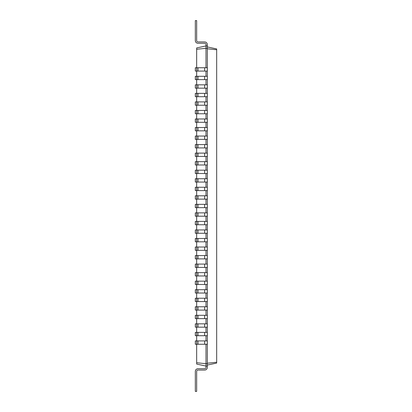 <?xml version="1.0" encoding="UTF-8"?>
<svg xmlns="http://www.w3.org/2000/svg" width="412" height="412" viewBox="0 0 412 412"><rect width="100%" height="100%" fill="white"/><g stroke="black" fill="none" stroke-linecap="round" stroke-linejoin="round"><path stroke-width="0.62" d="M207.334 344.252L196.663 344.252L196.663 340.915L195.329 340.915L195.329 344.252L196.663 344.252L196.663 364.074L206 366.057L206 367.391A1.334 1.334 0 0 1 204.666 368.725L197.997 368.725A2.668 2.668 0 0 0 195.329 371.392L195.329 391.4L196.663 391.4L196.663 371.392A1.334 1.334 0 0 1 197.997 370.058L204.666 370.058A2.668 2.668 0 0 0 207.334 367.391L207.334 45.943L206 45.943L206 44.609A1.334 1.334 0 0 0 204.666 43.275L197.997 43.275A2.668 2.668 0 0 1 195.329 40.608L195.329 20.6L196.663 20.6L196.663 40.608A1.334 1.334 0 0 0 197.997 41.942L204.666 41.942A2.668 2.668 0 0 1 207.334 44.609L207.334 45.943M197.997 344.252L197.997 340.915L196.663 340.915L196.663 335.713L207.334 335.713M197.997 335.713L197.997 332.381L196.663 332.381L196.663 335.713L195.329 335.713L195.329 332.381L196.663 332.381L196.663 327.174L207.334 327.174M197.997 327.174L197.997 323.842L196.663 323.842L196.663 327.174L195.329 327.174L195.329 323.842L196.663 323.842L196.663 318.641L207.334 318.641M197.997 318.641L197.997 315.304L196.663 315.304L196.663 318.641L195.329 318.641L195.329 315.304L196.663 315.304L196.663 310.102L207.334 310.102M197.997 310.102L197.997 306.77L196.663 306.77L196.663 310.102L195.329 310.102L195.329 306.77L196.663 306.77L196.663 301.569L207.334 301.569M197.997 301.569L197.997 298.231L196.663 298.231L196.663 301.569L195.329 301.569L195.329 298.231L196.663 298.231L196.663 293.03L207.334 293.03M197.997 293.03L197.997 289.698L196.663 289.698L196.663 293.03L195.329 293.03L195.329 289.698L196.663 289.698L196.663 284.496L207.334 284.496M197.997 284.496L197.997 281.159L196.663 281.159L196.663 284.496L195.329 284.496L195.329 281.159L196.663 281.159L196.663 275.958L207.334 275.958M197.997 275.958L197.997 272.626L196.663 272.626L196.663 275.958L195.329 275.958L195.329 272.626L196.663 272.626L196.663 267.424L207.334 267.424M197.997 267.424L197.997 264.087L196.663 264.087L196.663 267.424L195.329 267.424L195.329 264.087L196.663 264.087L196.663 258.885L207.334 258.885M197.997 258.885L197.997 255.553L196.663 255.553L196.663 258.885L195.329 258.885L195.329 255.553L196.663 255.553L196.663 250.352L207.334 250.352M197.997 250.352L197.997 247.015L196.663 247.015L196.663 250.352L195.329 250.352L195.329 247.015L196.663 247.015L196.663 241.813L207.334 241.813M197.997 241.813L197.997 238.476L196.663 238.476L196.663 241.813L195.329 241.813L195.329 238.476L196.663 238.476L196.663 233.274L207.334 233.274M197.997 233.274L197.997 229.942L196.663 229.942L196.663 233.274L195.329 233.274L195.329 229.942L196.663 229.942L196.663 224.741L207.334 224.741M197.997 224.741L197.997 221.404L196.663 221.404L196.663 224.741L195.329 224.741L195.329 221.404L196.663 221.404L196.663 216.202L207.334 216.202M197.997 216.202L197.997 212.87L196.663 212.87L196.663 216.202L195.329 216.202L195.329 212.87L196.663 212.87L196.663 207.669L207.334 207.669M197.997 207.669L197.997 204.331L196.663 204.331L196.663 207.669L195.329 207.669L195.329 204.331L196.663 204.331L196.663 199.13L207.334 199.13M197.997 199.13L197.997 195.798L196.663 195.798L196.663 199.13L195.329 199.13L195.329 195.798L196.663 195.798L196.663 190.596L207.334 190.596M197.997 190.596L197.997 187.259L196.663 187.259L196.663 190.596L195.329 190.596L195.329 187.259L196.663 187.259L196.663 182.058L207.334 182.058M197.997 182.058L197.997 178.726L196.663 178.726L196.663 182.058L195.329 182.058L195.329 178.726L196.663 178.726L196.663 173.524L207.334 173.524M197.997 173.524L197.997 170.187L196.663 170.187L196.663 173.524L195.329 173.524L195.329 170.187L196.663 170.187L196.663 164.985L207.334 164.985M197.997 164.985L197.997 161.648L196.663 161.648L196.663 164.985L195.329 164.985L195.329 161.648L196.663 161.648L196.663 156.447L207.334 156.447M197.997 156.447L197.997 153.115L196.663 153.115L196.663 156.447L195.329 156.447L195.329 153.115L196.663 153.115L196.663 147.913L207.334 147.913M197.997 147.913L197.997 144.576L196.663 144.576L196.663 147.913L195.329 147.913L195.329 144.576L196.663 144.576L196.663 139.374L207.334 139.374M197.997 139.374L197.997 136.042L196.663 136.042L196.663 139.374L195.329 139.374L195.329 136.042L196.663 136.042L196.663 130.841L207.334 130.841M197.997 130.841L197.997 127.504L196.663 127.504L196.663 130.841L195.329 130.841L195.329 127.504L196.663 127.504L196.663 122.302L207.334 122.302M197.997 122.302L197.997 118.97L196.663 118.97L196.663 122.302L195.329 122.302L195.329 118.97L196.663 118.97L196.663 113.769L207.334 113.769M197.997 113.769L197.997 110.431L196.663 110.431L196.663 113.769L195.329 113.769L195.329 110.431L196.663 110.431L196.663 105.23L207.334 105.23M197.997 105.23L197.997 101.898L196.663 101.898L196.663 105.23L195.329 105.23L195.329 101.898L196.663 101.898L196.663 96.696L207.334 96.696M197.997 96.696L197.997 93.359L196.663 93.359L196.663 96.696L195.329 96.696L195.329 93.359L196.663 93.359L196.663 88.158L207.334 88.158M197.997 88.158L197.997 84.826L196.663 84.826L196.663 88.158L195.329 88.158L195.329 84.826L196.663 84.826L196.663 79.619L207.334 79.619M197.997 79.619L197.997 76.287L196.663 76.287L196.663 79.619L195.329 79.619L195.329 76.287L196.663 76.287L196.663 71.085L207.334 71.085M197.997 71.085L197.997 67.748L196.663 67.748L196.663 71.085L195.329 71.085L195.329 67.748L196.663 67.748L196.663 47.926L206 45.943L206 48.276L207.334 48.276M196.663 362.73L206 363.724L206 344.252M207.334 366.057L206 366.057L206 363.724L207.334 363.724M207.334 365.058L216.671 363.075L216.671 48.925L207.334 46.942M196.663 49.27L206 48.276L206 67.748M206 76.287L206 71.085M206 84.826L206 79.619M206 93.359L206 88.158M206 101.898L206 96.696M206 110.431L206 105.23M206 118.97L206 113.769M206 127.504L206 122.302M206 136.042L206 130.841M206 144.576L206 139.374M206 153.115L206 147.913M206 161.648L206 156.447M206 170.187L206 164.985M206 178.726L206 173.524M206 187.259L206 182.058M206 195.798L206 190.596M206 204.331L206 199.13M206 212.87L206 207.669M206 221.404L206 216.202M206 229.942L206 224.741M206 238.476L206 233.274M206 247.015L206 241.813M206 255.553L206 250.352M206 264.087L206 258.885M206 272.626L206 267.424M206 281.159L206 275.958M206 289.698L206 284.496M206 298.231L206 293.03M206 306.77L206 301.569M206 315.304L206 310.102M206 323.842L206 318.641M206 332.381L206 327.174M206 340.915L206 335.713M206 367.391A1.334 1.334 0 0 1 204.666 368.725L197.997 368.725L204.666 368.725A1.334 1.334 0 0 0 206 367.391A1.334 1.334 0 0 1 204.666 368.725A1.334 1.334 0 0 0 206 367.391A1.334 1.334 0 0 1 204.666 368.725A1.334 1.334 0 0 0 206 367.391A1.334 1.334 0 0 1 204.666 368.725A1.334 1.334 0 0 0 206 367.391A1.334 1.334 0 0 1 204.666 368.725A1.334 1.334 0 0 0 206 367.391A1.334 1.334 0 0 1 204.666 368.725A1.334 1.334 0 0 0 206 367.391A1.334 1.334 0 0 1 204.666 368.725A1.334 1.334 0 0 0 206 367.391A1.334 1.334 0 0 1 204.666 368.725A1.334 1.334 0 0 0 206 367.391A1.334 1.334 0 0 1 204.666 368.725A1.334 1.334 0 0 0 206 367.391A1.334 1.334 0 0 1 204.666 368.725A1.334 1.334 0 0 0 206 367.391A1.334 1.334 0 0 1 204.666 368.725A1.334 1.334 0 0 0 206 367.391A1.334 1.334 0 0 1 204.666 368.725A1.334 1.334 0 0 0 206 367.391A1.334 1.334 0 0 1 204.666 368.725A1.334 1.334 0 0 0 206 367.391A1.334 1.334 0 0 1 204.666 368.725A1.334 1.334 0 0 0 206 367.391A1.334 1.334 0 0 1 204.666 368.725A1.334 1.334 0 0 0 206 367.391A1.334 1.334 0 0 1 204.666 368.725A1.334 1.334 0 0 0 206 367.391M196.663 371.392A1.334 1.334 0 0 1 197.997 370.058L204.666 370.058L197.997 370.058A1.334 1.334 0 0 0 196.663 371.392A1.334 1.334 0 0 1 197.997 370.058A1.334 1.334 0 0 0 196.663 371.392A1.334 1.334 0 0 1 197.997 370.058A1.334 1.334 0 0 0 196.663 371.392A1.334 1.334 0 0 1 197.997 370.058A1.334 1.334 0 0 0 196.663 371.392A1.334 1.334 0 0 1 197.997 370.058A1.334 1.334 0 0 0 196.663 371.392A1.334 1.334 0 0 1 197.997 370.058A1.334 1.334 0 0 0 196.663 371.392A1.334 1.334 0 0 1 197.997 370.058A1.334 1.334 0 0 0 196.663 371.392A1.334 1.334 0 0 1 197.997 370.058A1.334 1.334 0 0 0 196.663 371.392A1.334 1.334 0 0 1 197.997 370.058A1.334 1.334 0 0 0 196.663 371.392A1.334 1.334 0 0 1 197.997 370.058A1.334 1.334 0 0 0 196.663 371.392A1.334 1.334 0 0 1 197.997 370.058A1.334 1.334 0 0 0 196.663 371.392A1.334 1.334 0 0 1 197.997 370.058A1.334 1.334 0 0 0 196.663 371.392A1.334 1.334 0 0 1 197.997 370.058A1.334 1.334 0 0 0 196.663 371.392A1.334 1.334 0 0 1 197.997 370.058A1.334 1.334 0 0 0 196.663 371.392A1.334 1.334 0 0 1 197.997 370.058A1.334 1.334 0 0 0 196.663 371.392A1.334 1.334 0 0 1 197.997 370.058A1.334 1.334 0 0 0 196.663 371.392M207.334 363.224L216.671 362.23M207.334 48.776L216.671 49.77M197.997 67.748L207.334 67.748M197.997 340.915L207.334 340.915M197.997 76.287L207.334 76.287M197.997 332.381L207.334 332.381M197.997 84.826L207.334 84.826M197.997 323.842L207.334 323.842M197.997 93.359L207.334 93.359M197.997 315.304L207.334 315.304M197.997 101.898L207.334 101.898M197.997 306.77L207.334 306.77M197.997 110.431L207.334 110.431M197.997 298.231L207.334 298.231M197.997 118.97L207.334 118.97M197.997 289.698L207.334 289.698M197.997 127.504L207.334 127.504M197.997 281.159L207.334 281.159M197.997 136.042L207.334 136.042M197.997 272.626L207.334 272.626M197.997 144.576L207.334 144.576M197.997 264.087L207.334 264.087M197.997 153.115L207.334 153.115M197.997 255.553L207.334 255.553M197.997 161.648L207.334 161.648M197.997 247.015L207.334 247.015M197.997 170.187L207.334 170.187M197.997 238.476L207.334 238.476M197.997 178.726L207.334 178.726M197.997 229.942L207.334 229.942M197.997 187.259L207.334 187.259M197.997 221.404L207.334 221.404M197.997 195.798L207.334 195.798M197.997 212.87L207.334 212.87M197.997 204.331L207.334 204.331M206 44.609A1.334 1.334 0 0 0 204.666 43.275L197.997 43.275L204.666 43.275A1.334 1.334 0 0 1 206 44.609A1.334 1.334 0 0 0 204.666 43.275A1.334 1.334 0 0 1 206 44.609A1.334 1.334 0 0 0 204.666 43.275A1.334 1.334 0 0 1 206 44.609A1.334 1.334 0 0 0 204.666 43.275A1.334 1.334 0 0 1 206 44.609A1.334 1.334 0 0 0 204.666 43.275A1.334 1.334 0 0 1 206 44.609A1.334 1.334 0 0 0 204.666 43.275A1.334 1.334 0 0 1 206 44.609A1.334 1.334 0 0 0 204.666 43.275A1.334 1.334 0 0 1 206 44.609A1.334 1.334 0 0 0 204.666 43.275A1.334 1.334 0 0 1 206 44.609A1.334 1.334 0 0 0 204.666 43.275A1.334 1.334 0 0 1 206 44.609A1.334 1.334 0 0 0 204.666 43.275A1.334 1.334 0 0 1 206 44.609A1.334 1.334 0 0 0 204.666 43.275A1.334 1.334 0 0 1 206 44.609A1.334 1.334 0 0 0 204.666 43.275A1.334 1.334 0 0 1 206 44.609A1.334 1.334 0 0 0 204.666 43.275A1.334 1.334 0 0 1 206 44.609A1.334 1.334 0 0 0 204.666 43.275A1.334 1.334 0 0 1 206 44.609A1.334 1.334 0 0 0 204.666 43.275A1.334 1.334 0 0 1 206 44.609A1.334 1.334 0 0 0 204.666 43.275A1.334 1.334 0 0 1 206 44.609M196.663 40.608A1.334 1.334 0 0 0 197.997 41.942L204.666 41.942L197.997 41.942A1.334 1.334 0 0 1 196.663 40.608A1.334 1.334 0 0 0 197.997 41.942A1.334 1.334 0 0 1 196.663 40.608A1.334 1.334 0 0 0 197.997 41.942A1.334 1.334 0 0 1 196.663 40.608A1.334 1.334 0 0 0 197.997 41.942A1.334 1.334 0 0 1 196.663 40.608A1.334 1.334 0 0 0 197.997 41.942A1.334 1.334 0 0 1 196.663 40.608A1.334 1.334 0 0 0 197.997 41.942A1.334 1.334 0 0 1 196.663 40.608A1.334 1.334 0 0 0 197.997 41.942A1.334 1.334 0 0 1 196.663 40.608A1.334 1.334 0 0 0 197.997 41.942A1.334 1.334 0 0 1 196.663 40.608A1.334 1.334 0 0 0 197.997 41.942A1.334 1.334 0 0 1 196.663 40.608A1.334 1.334 0 0 0 197.997 41.942A1.334 1.334 0 0 1 196.663 40.608A1.334 1.334 0 0 0 197.997 41.942A1.334 1.334 0 0 1 196.663 40.608A1.334 1.334 0 0 0 197.997 41.942A1.334 1.334 0 0 1 196.663 40.608A1.334 1.334 0 0 0 197.997 41.942A1.334 1.334 0 0 1 196.663 40.608A1.334 1.334 0 0 0 197.997 41.942A1.334 1.334 0 0 1 196.663 40.608A1.334 1.334 0 0 0 197.997 41.942A1.334 1.334 0 0 1 196.663 40.608A1.334 1.334 0 0 0 197.997 41.942A1.334 1.334 0 0 1 196.663 40.608M204.666 344.252L204.666 340.915M204.666 71.085L204.666 67.748M204.666 335.713L204.666 332.381M204.666 79.619L204.666 76.287M204.666 327.174L204.666 323.842M204.666 88.158L204.666 84.826M204.666 318.641L204.666 315.304M204.666 96.696L204.666 93.359M204.666 310.102L204.666 306.77M204.666 105.23L204.666 101.898M204.666 301.569L204.666 298.231M204.666 113.769L204.666 110.431M204.666 293.03L204.666 289.698M204.666 122.302L204.666 118.97M204.666 284.496L204.666 281.159M204.666 130.841L204.666 127.504M204.666 275.958L204.666 272.626M204.666 139.374L204.666 136.042M204.666 267.424L204.666 264.087M204.666 147.913L204.666 144.576M204.666 258.885L204.666 255.553M204.666 156.447L204.666 153.115M204.666 250.352L204.666 247.015M204.666 164.985L204.666 161.648M204.666 241.813L204.666 238.476M204.666 173.524L204.666 170.187M204.666 233.274L204.666 229.942M204.666 182.058L204.666 178.726M204.666 224.741L204.666 221.404M204.666 190.596L204.666 187.259M204.666 216.202L204.666 212.87M204.666 199.13L204.666 195.798M204.666 207.669L204.666 204.331"/></g></svg>
